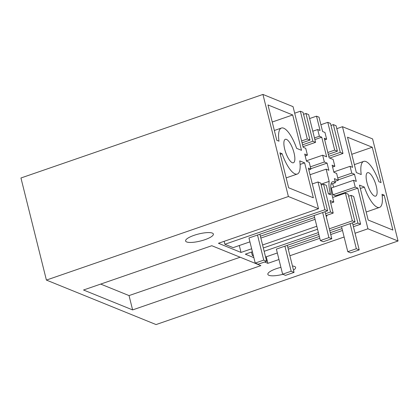 <?xml version="1.0" encoding="UTF-8"?>
<svg xmlns="http://www.w3.org/2000/svg" width="419" height="419" viewBox="0 0 419 419"><rect width="100%" height="100%" fill="white"/><g stroke="black" fill="none" stroke-linecap="round" stroke-linejoin="round"><path stroke-width="0.63" d="M342.978 153.469L336.059 125.705L333.356 124.611L340.28 152.375L342.978 153.469L329.685 158.057M330.973 125.433L333.356 124.611M320.902 124.726L327.784 122.348L330.481 123.443L337.4 151.207L334.702 150.112L327.784 122.348M334.702 150.112L327.826 152.485M328.784 156.345L340.28 152.375M328.292 154.354L337.4 151.207M326.181 216.272L326.982 215.995L326.013 215.602M326.982 215.995L326.81 215.298M329.308 228.811L352.342 220.855L345.418 193.096L332.66 197.501M253.217 255.082L252.301 255.401L251.468 252.07M264.153 251.311L318.377 232.587M265.578 257.03L277.336 252.971M288.267 249.195L319.802 238.306M330.732 234.53L342.491 230.471M353.427 226.7L360.618 224.212L357.92 223.118L350.996 195.359L353.694 196.453L360.618 224.212M287.806 247.33L319.336 236.442M330.272 232.665L342.024 228.606M352.96 224.83L357.92 223.118M287.308 245.34L294.054 272.402L291.179 271.24L282.626 274.188L276.372 249.116L318.843 234.451M329.774 230.675L355.04 221.95L348.121 194.191L345.418 193.096M352.342 220.855L355.04 221.95M252.301 255.401L253.411 255.852M333.576 187.188L332.696 183.642M335.724 196.443L335.567 195.814L333.011 194.777L331.314 187.969L353.547 180.296L356.281 181.401L354.495 174.241L351.761 173.131L350.064 166.322L333.807 171.937M350.064 166.322L352.62 167.359L342.48 126.706L372.596 138.919L398.05 241.009L367.934 228.795L357.8 188.136L335.567 195.814M336.792 128.67L342.48 126.706M351.761 173.131L337.766 177.965M338.238 179.851L354.495 174.241M353.547 180.296L355.244 187.099L333.011 194.777M355.244 187.099L357.8 188.136M371.92 193.709A12.402 3.944 71 0 0 375.665 196.129A12.402 3.944 71 0 0 376.592 187.618A12.402 3.944 71 0 0 371.313 175.095A12.402 3.944 71 0 0 367.568 172.68A12.402 3.944 71 0 0 366.635 181.186A12.402 3.944 71 0 0 371.92 193.709M384.186 195.139L392.896 230.062L368.181 220.038L359.471 185.109L364.357 187.094A24.333 7.741 71 0 0 379.556 207.405A24.333 7.741 71 0 0 382.002 194.254L384.186 195.139L382.196 195.825M347.524 137.202L372.245 147.226L381.06 182.6L378.876 181.715A24.333 7.741 71 0 0 363.671 161.404A24.333 7.741 71 0 0 361.23 174.555L356.344 172.576L347.524 137.202M398.05 241.009L156.067 324.568L46.404 280.081L20.95 177.991L262.933 94.432L288.387 196.521L318.503 208.741L218.456 243.282L241.019 252.437L239.291 245.518M318.503 208.741L308.363 168.082L310.919 169.119L309.222 162.31L306.488 161.205L304.702 154.04L307.436 155.15L305.739 148.342L303.183 147.305L293.049 106.651L262.933 94.432M330.968 184.24L335.394 182.71L334.378 178.635L338.332 180.238L336.635 173.435L333.901 172.324L332.115 165.159L334.849 166.27L333.152 159.466L329.161 157.843L324.269 138.233L326.647 139.197L324.971 132.477L322.599 131.514L319.021 117.189L316.507 116.168L309.625 118.54M335.394 182.71A15.503 4.934 71 0 0 334.006 181.825A15.503 4.934 71 0 0 332.576 181.72A15.503 4.934 71 0 0 331.79 194.007L333.802 202.068L330.078 200.554L333.199 213.093L330.502 211.998L323.583 184.234L326.281 185.329L328.402 193.84L330.596 194.73L330.261 193.384A19.562 6.222 -109 0 1 329.172 181.359L326.134 169.171L310.023 174.733M338.332 180.238L335.059 181.369M326.134 169.171L328.868 170.282L327.082 163.117L324.343 162.006L322.646 155.203L326.642 156.821L321.75 137.212L319.378 136.248L317.702 129.529L320.079 130.492L316.507 116.168M334.849 166.27L332.586 167.05M326.647 139.197L324.678 139.873M348.613 196.181L350.996 195.359M252.39 251.751L245.335 254.186L253.856 257.643M264.583 261.995L267.893 263.336L266.264 256.795M317.544 229.251L263.321 247.975M367.934 228.795L355.055 233.242M344.125 237.018L289.901 255.737M278.965 259.513L267.893 263.336M132.614 309.913L260.875 265.625L211.799 245.717L83.538 290.006L132.614 309.913L129.042 295.589L100.691 284.087M316.801 226.265L262.577 244.989M251.646 248.766L241.019 252.437M46.404 280.081L288.387 196.521M204.886 239.705A14.314 3.63 166 0 0 213.376 234.053A14.314 3.63 166 0 0 194.091 235.326A14.314 3.63 166 0 0 185.601 240.977A14.314 3.63 166 0 0 204.886 239.705M280.919 267.338A14.314 3.63 166 0 0 276.336 268.689A14.314 3.63 166 0 0 267.846 274.34A14.314 3.63 166 0 0 282.945 274.319M293.494 270.145A14.314 3.63 166 0 0 295.62 267.416A14.314 3.63 166 0 0 292.462 266.007M240.15 257.219L129.042 295.589M330.717 203.131L333.802 202.068M292.692 114.958L267.977 104.933L276.797 140.302L278.981 141.193A24.333 7.741 -109 0 1 281.427 128.041A24.333 7.741 -109 0 1 296.626 148.347L301.512 150.332L292.692 114.958L272.235 122.023M304.639 162.871L299.753 160.886A24.333 7.741 -109 0 1 297.307 174.037A24.333 7.741 -109 0 1 282.107 153.731L279.918 152.841L288.628 187.764L313.344 197.794L304.639 162.871L300.109 164.431M284.58 139.915A12.402 3.944 -109 0 1 285.318 139.312A12.402 3.944 -109 0 1 292.609 148.42A12.402 3.944 -109 0 1 294.159 162.163A12.402 3.944 -109 0 1 293.415 162.766A12.402 3.944 -109 0 1 286.125 153.658A12.402 3.944 -109 0 1 284.58 139.915M327.627 210.83L320.703 183.072L318.005 181.977L324.924 209.736L327.627 210.83L248.959 237.992L255.213 263.069L258.088 264.237L266.641 261.283L263.761 260.115L257.507 235.043M312.317 183.936L318.005 181.977M224.144 241.318L224.883 244.282L324.924 209.736M310.919 169.119L308.803 169.847M307.436 155.15L305.173 155.931M303.492 123.767L307.289 138.988L309.987 140.082L303.063 112.323L300.365 111.229L303.492 123.767M294.677 113.193L300.365 111.229M301.601 140.952L307.289 138.988M321.2 185.062L323.583 184.234M260.388 236.211L314.611 217.487M325.542 213.711L330.502 211.998M249.918 241.852L233.158 247.639L224.883 244.282M260.854 238.076L315.078 219.352M326.008 215.576L333.199 213.093M320.98 184.187L329.172 181.359M321.75 137.212L314.873 139.585M319.378 136.248L314.465 137.945M312.789 131.226L317.702 129.529M322.646 155.203L306.389 160.817M310.819 168.731L327.082 163.117M324.343 162.006L310.348 166.841M302.56 144.812L312.862 141.25L315.565 142.345L303.026 146.676M312.862 141.25L305.943 113.491L308.641 114.586L315.565 142.345M302.062 142.821L309.987 140.082M303.56 114.314L305.943 113.491M364.357 187.094L360.314 188.492M372.245 147.226L351.787 154.292M280.295 154.354L282.107 153.731M294.054 272.402L285.507 275.356L282.626 274.188M352.463 222.84L359.209 249.907L350.661 252.861L347.78 251.693L341.532 226.616M291.179 271.24L284.925 246.163M350.08 223.662L356.333 248.739L347.78 251.693M356.333 248.739L359.209 249.907M259.89 234.221L266.641 261.283M325.044 211.721L331.796 238.783L323.243 241.737L320.367 240.569L314.114 215.497M322.667 212.543L328.915 237.615L320.367 240.569M263.761 260.115L255.213 263.069M328.915 237.615L331.796 238.783M330.261 193.384L328.653 193.939M354.359 164.62L363.671 161.404M366.18 212.019L379.556 207.405M281.427 128.041L274.345 130.487M297.307 174.037L286.167 177.886"/></g></svg>
